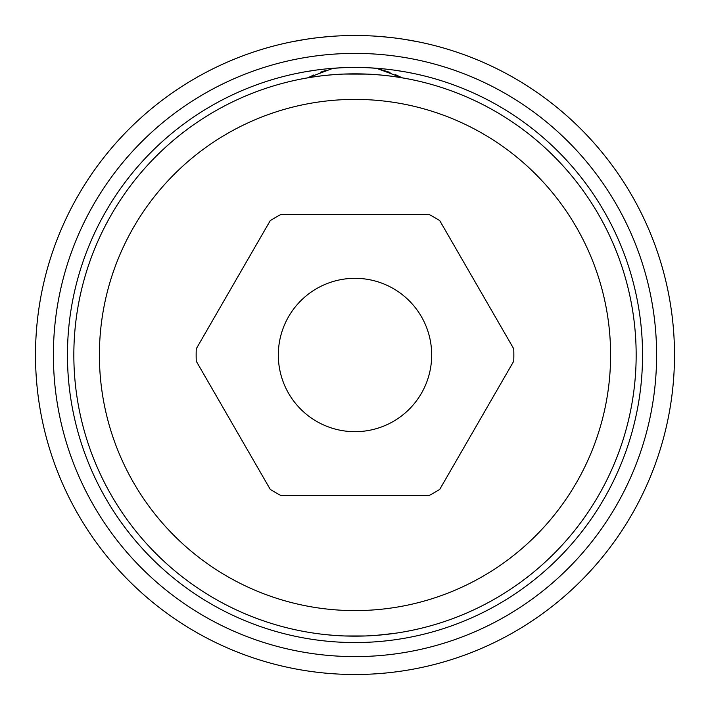 <?xml version="1.0" encoding="UTF-8"?>
<svg xmlns="http://www.w3.org/2000/svg" width="710" height="710" viewBox="0 0 710 710"><rect width="100%" height="100%" fill="white"/><g stroke="black" fill="none" stroke-linecap="round" stroke-linejoin="round"><path stroke-width="1.06" d="M324.053 634.456L333.851 635.361M344.474 635.965L365.49 635.965M376.043 635.37L394.68 633.347M393.349 76.467L390.429 76.085M348.548 73.911L345.175 74.009M330.585 74.905L329.52 74.994M322.109 75.775L320.902 75.917M391.121 76.174L392.994 76.423M362.961 73.955L364.301 73.991M375.785 74.612L382.512 75.189M393.091 76.431L399.659 77.408M406.12 78.526L407.407 78.766M396.295 76.893L390.456 76.085M380.817 75.029L373.753 74.47M367.496 74.115L343.871 74.062L355 73.84A281.16 281.16 0 0 0 73.84 355A281.16 281.16 0 0 0 355 636.16A281.16 281.16 0 0 0 636.16 355A281.16 281.16 0 0 0 355 73.84L345.14 74.009M315.32 76.653L322.757 75.695M345.85 73.991L347.101 73.946M334.215 74.612L327.319 75.207M316.908 76.431L310.341 77.408M305.371 78.251L302.078 78.863M302.345 78.81L304.2 78.464M304.492 78.411L306.667 78.029M311.557 77.212L320.112 76.014M330.221 74.932L336.247 74.47M431.68 355A76.68 76.68 0 0 0 355 278.32A76.68 76.68 0 0 0 278.32 355A76.68 76.68 0 0 0 355 431.68A76.68 76.68 0 0 0 431.68 355M281.027 495.58L428.973 495.58A158.854 158.854 0 0 0 439.756 489.359L513.729 361.221A158.854 158.854 0 0 0 513.729 348.779L439.756 220.641A158.854 158.854 0 0 0 428.973 214.42L281.027 214.42A158.854 158.854 0 0 0 270.244 220.641L196.271 348.779A158.854 158.854 0 0 0 196.271 361.221L270.244 489.359A158.854 158.854 0 0 0 281.027 495.58M355 99.4A255.6 255.6 0 0 0 99.4 355A255.6 255.6 0 0 0 355 610.6A255.6 255.6 0 0 0 610.6 355A255.6 255.6 0 0 0 355 99.4M397.085 77.008L403.165 77.993M410.371 79.351L415.084 80.336M415.634 80.461L417.586 80.896M291.1 81.197L292.023 80.984L291.1 81.197M294.366 80.452L292.422 80.896L294.357 80.461M417.4 80.851L414.063 80.115M412.057 79.689L410.833 79.44M408.17 78.916L400.351 77.523M390.837 76.13L379.797 74.932M332.812 74.719L322.668 75.704M313.651 76.902L305.948 78.153M67.45 355A287.55 287.55 0 0 0 355 642.55A287.55 287.55 0 0 0 642.55 355A287.55 287.55 0 0 0 355 67.45A287.55 287.55 0 0 0 67.45 355M313.873 74.932L307.785 77.834L332.422 68.533M326.112 70.299L320.237 72.322M390.047 72.429L376.398 68.249L402.215 77.834L395.488 74.656M365.685 67.645L354.956 67.45M344.314 67.645L355.044 67.45M290.062 74.878L291.002 74.665M296.088 73.547L296.585 73.45M305.247 71.79L315.772 70.139M327.993 68.719L341.581 67.761M355.284 67.45L361.026 67.512M369.094 67.796L382.646 68.781M394.742 70.21L405.09 71.843M406.466 72.092L413.619 73.485M419.938 74.878L418.998 74.665M413.912 73.547L413.415 73.45M404.753 71.79L394.227 70.139M382.007 68.719L368.419 67.761M354.716 67.45L348.974 67.512M340.906 67.796L327.354 68.781M315.258 70.21L304.909 71.843M303.534 72.092L296.381 73.485M301.688 39.982L295.955 41.002M297.011 40.807L300.685 40.151M301.892 39.946L309.764 38.722M323.068 37.097L330.469 36.441M343.596 35.704L355.018 35.5M380.178 36.494L384.545 36.867M400.573 38.766L402.925 39.112M411.019 40.452L414.081 41.011M405.942 39.591L400.236 38.722M385.716 36.982L379.53 36.441M363.023 35.598L354.822 35.5M349.746 35.544L344.661 35.669M329.822 36.494L323.849 37.018M309.427 38.766L307.075 39.112M290.062 42.165L296.381 40.923M303.223 39.724L304.909 39.449M315.267 37.976L327.372 36.698M340.924 35.811L349.063 35.553M354.716 35.5L368.41 35.784M381.989 36.645L394.219 37.914M404.753 39.396L419.033 41.979M419.938 42.165L413.619 40.923M406.777 39.724L405.09 39.449M394.733 37.976L382.628 36.698M369.076 35.811L360.937 35.553M355.284 35.5L341.59 35.784M328.011 36.645L315.781 37.914M305.247 39.396L290.967 41.979M35.5 355A319.5 319.5 0 0 0 355 674.5A319.5 319.5 0 0 0 674.5 355A319.5 319.5 0 0 0 355 35.5A319.5 319.5 0 0 0 35.5 355A319.5 319.5 0 0 0 355 674.5A319.5 319.5 0 0 0 674.5 355A319.5 319.5 0 0 0 355 35.5A319.5 319.5 0 0 0 35.5 355M53.392 355A301.608 301.608 0 0 0 355 656.608A301.608 301.608 0 0 0 656.608 355A301.608 301.608 0 0 0 355 53.392A301.608 301.608 0 0 0 53.392 355"/></g></svg>
